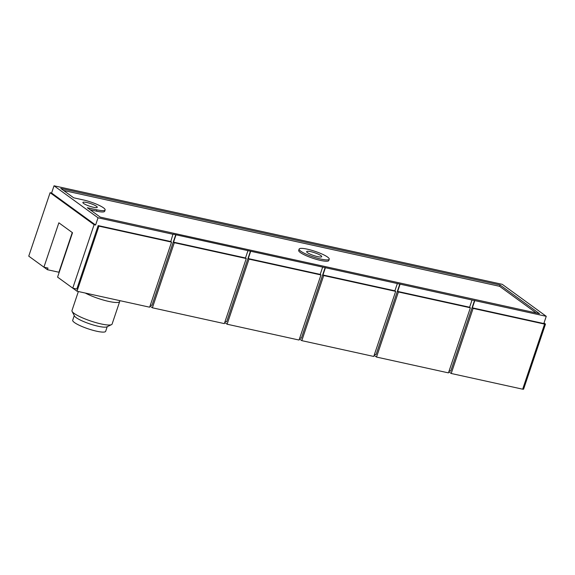 <?xml version="1.0" encoding="UTF-8"?>
<svg xmlns="http://www.w3.org/2000/svg" width="575" height="575" viewBox="0 0 575 575"><rect width="100%" height="100%" fill="white"/><g stroke="black" fill="none" stroke-linecap="round" stroke-linejoin="round"><path stroke-width="0.86" d="M51.599 193.035L95.601 225.026L94.106 224.696L72.752 288.147L57.579 277.114L72.515 232.731L58.858 222.805L43.923 267.181L28.75 256.148L50.104 192.704L51.599 193.035L54.028 185.797L502.248 284.323L546.25 316.315L474.792 300.61L472.355 307.841L473.117 308.394L451.21 373.484L522.668 389.189L544.575 324.099L473.117 308.394M94.106 224.696L50.104 192.704M43.923 267.181L47.991 268.072L47.438 269.718L58.909 272.241A15.884 2.933 -161.4 0 1 59.196 272.306M317.601 256.63A7.942 1.466 -161.4 0 1 310.04 254.092A7.942 1.466 -161.4 0 1 306.655 251.613A7.942 1.466 -161.4 0 1 314.654 252.756A7.942 1.466 -161.4 0 1 321.713 256.68A7.942 1.466 -161.4 0 1 317.601 256.63M43.952 267.188L47.438 269.718M474.792 300.61L172.974 234.133L170.797 241.557L171.551 242.111L149.651 307.194L77.021 291.23L72.788 288.154M470.364 307.79L448.457 372.88L376.51 357.061L398.41 291.971L470.364 307.79L469.61 307.237L397.656 291.424L398.41 291.971M374.138 355.336L376.51 357.061M472.039 300.006L469.61 307.237M400.085 284.187L397.656 291.424M395.665 291.367L373.757 356.457L301.803 340.644L323.711 275.554L395.665 291.367L394.903 290.813L322.949 275.001L323.711 275.554M299.431 338.919L301.803 340.644M397.339 283.583L394.903 290.813M325.385 267.77L322.949 275.001M320.958 274.951L299.058 340.041L227.103 324.221L249.004 259.131L320.958 274.951L320.203 274.397L248.249 258.577L249.004 259.131M224.732 322.496L227.103 324.221M322.632 267.167L320.203 274.397M250.678 251.347L248.249 258.577M246.258 258.527L224.351 323.617L152.397 307.798L174.304 242.715L246.258 258.527L245.496 257.974L173.542 242.161L174.304 242.715M150.025 306.072L152.397 307.798M247.933 250.743L245.496 257.974M175.979 234.931L173.542 242.161M171.551 242.111L98.929 226.14L77.021 291.23M170.797 241.557L98.167 225.594L98.929 226.14M173.233 234.327L98.038 217.796L54.028 185.797M95.601 225.026L98.038 217.796M72.752 288.147L76.82 289.038L98.167 225.594M96.499 206.296A7.59 1.402 -161.4 0 1 97.268 207.302A7.59 1.402 -161.4 0 1 89.628 206.209A7.59 1.402 -161.4 0 1 82.886 202.465A7.59 1.402 -161.4 0 1 88.615 202.968A7.59 1.402 -161.4 0 1 96.499 206.296M60.785 188.442L500.042 284.992L539.494 313.677L100.237 217.127L87.343 207.748L96.902 209.846A15.884 2.933 -161.4 0 0 105.124 209.947A15.884 2.933 -161.4 0 0 98.361 204.987A15.884 2.933 -161.4 0 0 83.246 199.92L73.686 197.814L60.785 188.442M544.022 322.942L545.488 324.113L544.575 324.099M545.488 324.113L523.581 389.203L522.668 389.189M448.838 371.759L451.21 373.484M546.25 316.315L543.813 323.553L472.355 307.841M63.573 190.462L499.596 286.307L500.042 284.992M499.596 286.307L536.267 312.965M90.124 209.774L96.463 211.162L96.902 209.846M105.124 209.947L104.686 211.262A15.884 2.933 -161.4 0 1 96.463 211.162M329.238 259.21L328.792 260.525A15.884 2.933 -161.4 0 1 320.57 260.425A15.884 2.933 -161.4 0 1 305.454 255.357A15.884 2.933 -161.4 0 1 298.691 250.391L299.129 249.083A15.884 2.933 -161.4 0 1 315.122 251.368A15.884 2.933 -161.4 0 1 329.238 259.21A15.884 2.933 -161.4 0 1 321.015 259.109A15.884 2.933 -161.4 0 1 305.9 254.042A15.884 2.933 -161.4 0 1 299.129 249.083M74.268 315.596L72.702 320.239A17.387 3.213 18.6 0 0 74.462 322.546A17.387 3.213 18.6 0 0 92.525 330.179A17.387 3.213 18.6 0 0 105.663 331.329L107.223 326.686M78.365 291.525L71.961 310.572A21.174 3.91 18.6 0 0 72.083 311.384L74.462 315.977A17.387 3.213 18.6 0 0 76.123 317.616A17.387 3.213 18.6 0 0 92.647 324.796A17.387 3.213 18.6 0 0 106.835 326.873L111.507 324.652A21.174 3.91 18.6 0 0 112.096 324.077L119.679 301.552A21.174 3.91 18.6 0 0 119.557 300.732L119.471 300.56M72.083 311.384A21.174 3.91 18.6 0 0 74.103 313.382A21.174 3.91 18.6 0 0 94.221 322.129A21.174 3.91 18.6 0 0 111.507 324.652M85.294 293.049A21.174 3.91 18.6 0 0 106.655 300.933A21.174 3.91 18.6 0 0 119.679 301.552M175.72 234.744L151.937 305.418L150.362 305.073M250.427 251.16L226.636 321.835L225.069 321.49M325.127 267.583L301.343 338.258L299.769 337.913M399.826 284L376.043 354.682L374.476 354.337M474.533 300.423L450.743 371.098L449.176 370.753M58.909 272.241L72.263 232.552"/></g></svg>
